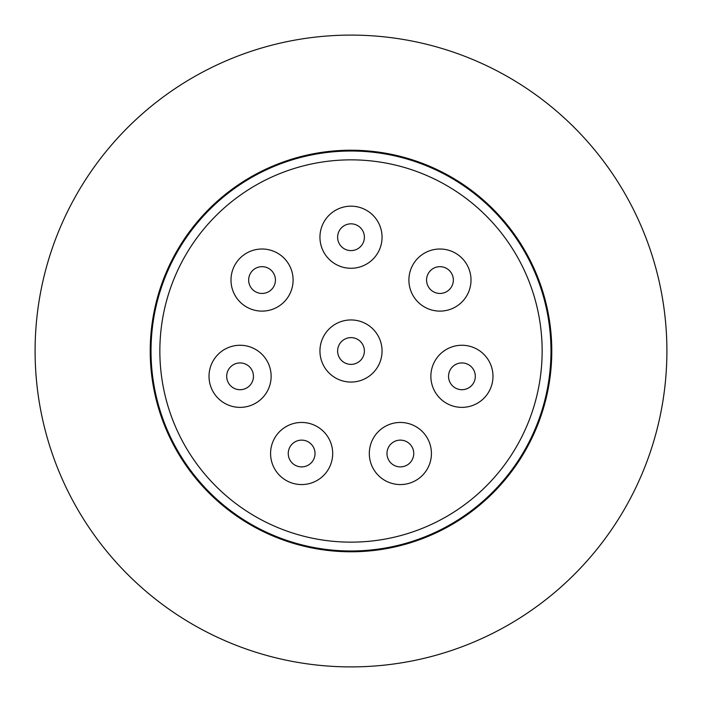 <?xml version="1.0" encoding="UTF-8"?>
<svg xmlns="http://www.w3.org/2000/svg" width="702" height="702" viewBox="0 0 702 702"><rect width="100%" height="100%" fill="white"/><g stroke="black" fill="none" stroke-linecap="round" stroke-linejoin="round"><path stroke-width="1.05" d="M151.018 351A199.982 199.982 0 0 1 351 151.018A199.982 199.982 0 0 1 550.982 351A199.982 199.982 0 0 1 351 550.982A199.982 199.982 0 0 1 151.018 351M542.146 351A191.146 191.146 0 0 1 351 542.146A191.146 191.146 0 0 1 159.854 351A191.146 191.146 0 0 1 351 159.854A191.146 191.146 0 0 1 542.146 351M230.993 280.063A31.055 31.055 0 0 1 262.048 249.008A31.055 31.055 0 0 1 293.103 280.063A31.055 31.055 0 0 1 262.048 311.118A31.055 31.055 0 0 1 230.993 280.063M301.632 422.455A31.055 31.055 0 0 1 332.687 453.51A31.055 31.055 0 0 1 301.632 484.564A31.055 31.055 0 0 1 270.577 453.51A31.055 31.055 0 0 1 301.632 422.455M400.368 422.455A31.055 31.055 0 0 1 431.423 453.51A31.055 31.055 0 0 1 400.368 484.564A31.055 31.055 0 0 1 369.313 453.51A31.055 31.055 0 0 1 400.368 422.455M408.897 280.063A31.055 31.055 0 0 1 439.952 249.008A31.055 31.055 0 0 1 471.007 280.063A31.055 31.055 0 0 1 439.952 311.118A31.055 31.055 0 0 1 408.897 280.063M319.945 237.223A31.055 31.055 0 0 1 351 206.169A31.055 31.055 0 0 1 382.055 237.223A31.055 31.055 0 0 1 351 268.278A31.055 31.055 0 0 1 319.945 237.223M461.925 345.261A31.055 31.055 0 0 1 492.979 376.316A31.055 31.055 0 0 1 461.925 407.371A31.055 31.055 0 0 1 430.87 376.316A31.055 31.055 0 0 1 461.925 345.261M319.945 351A31.055 31.055 0 0 1 351 319.945A31.055 31.055 0 0 1 382.055 351A31.055 31.055 0 0 1 351 382.055A31.055 31.055 0 0 1 319.945 351M209.02 376.316A31.055 31.055 0 0 1 240.075 345.261A31.055 31.055 0 0 1 271.13 376.316A31.055 31.055 0 0 1 240.075 407.371A31.055 31.055 0 0 1 209.02 376.316M262.048 266.672A13.382 13.382 0 0 1 275.43 280.063A13.382 13.382 0 0 1 262.048 293.445A13.382 13.382 0 0 1 248.657 280.063A13.382 13.382 0 0 1 262.048 266.672M301.632 440.128A13.382 13.382 0 0 1 315.022 453.51A13.382 13.382 0 0 1 301.632 466.891A13.382 13.382 0 0 1 288.25 453.51A13.382 13.382 0 0 1 301.632 440.128M400.368 440.128A13.382 13.382 0 0 1 413.75 453.51A13.382 13.382 0 0 1 400.368 466.891A13.382 13.382 0 0 1 386.977 453.51A13.382 13.382 0 0 1 400.368 440.128M439.952 266.672A13.382 13.382 0 0 1 453.343 280.063A13.382 13.382 0 0 1 439.952 293.445A13.382 13.382 0 0 1 426.57 280.063A13.382 13.382 0 0 1 439.952 266.672M351 223.833A13.382 13.382 0 0 1 364.382 237.223A13.382 13.382 0 0 1 351 250.605A13.382 13.382 0 0 1 337.618 237.223A13.382 13.382 0 0 1 351 223.833M461.925 362.934A13.382 13.382 0 0 1 475.307 376.316A13.382 13.382 0 0 1 461.925 389.707A13.382 13.382 0 0 1 448.543 376.316A13.382 13.382 0 0 1 461.925 362.934M351 337.618A13.382 13.382 0 0 1 364.382 351A13.382 13.382 0 0 1 351 364.382A13.382 13.382 0 0 1 337.618 351A13.382 13.382 0 0 1 351 337.618M240.075 362.934A13.382 13.382 0 0 1 253.457 376.316A13.382 13.382 0 0 1 240.075 389.707A13.382 13.382 0 0 1 226.693 376.316A13.382 13.382 0 0 1 240.075 362.934M351 551.781A200.781 200.781 0 0 1 150.219 351A200.781 200.781 0 0 1 351 150.219A200.781 200.781 0 0 1 551.781 351A200.781 200.781 0 0 1 351 551.781M351 666.9A315.9 315.9 0 0 1 35.1 351A315.9 315.9 0 0 1 351 35.1A315.9 315.9 0 0 1 666.9 351A315.9 315.9 0 0 1 351 666.9"/></g></svg>

